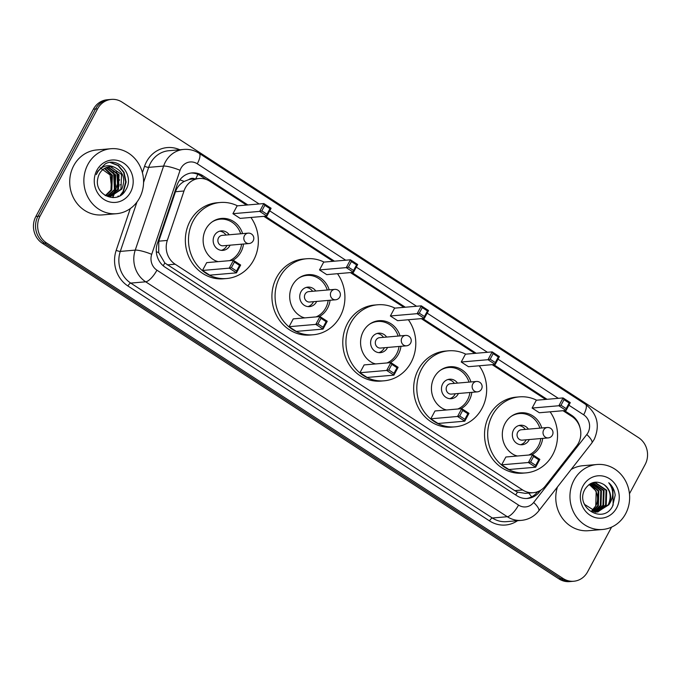 <?xml version="1.0" encoding="UTF-8"?>
<svg xmlns="http://www.w3.org/2000/svg" width="681" height="681" viewBox="0 0 681 681"><rect width="100%" height="100%" fill="white"/><g stroke="black" fill="none" stroke-linecap="round" stroke-linejoin="round"><path stroke-width="1.02" d="M246.462 205.058L209.799 181.24A19.562 17.902 85.1 0 0 199.124 178.507A19.562 17.902 85.1 0 0 183.989 190.995L167.305 240.436A19.562 17.902 85.1 0 0 175.136 264.202L522.65 489.962A19.562 17.902 85.1 0 0 533.325 492.695A19.562 17.902 85.1 0 0 545.336 486.021L576.594 446.055A19.562 17.902 85.1 0 0 578.39 443.297A19.562 17.902 85.1 0 0 571.887 416.466L563.025 410.711M194.851 178.882A6.521 5.967 85.1 0 0 188.909 179.563L184.202 181.418C180.039 183.759 177.128 187.198 175.468 191.736L158.784 241.168L158.682 252.608L164.828 262.985L514.768 490.643L517.458 492.074L525.383 493.376L533.325 492.695M188.909 179.563A19.562 17.902 -94.9 0 1 191.259 179.188L199.124 178.507M545.651 399.424L492.15 364.667M474.785 353.388L421.284 318.631M403.91 307.344L350.409 272.587M333.043 261.3L263.836 216.345M580.008 427.728A19.562 17.902 85.1 0 0 571.572 415.24L564.421 410.592M118.128 196.034A26.091 23.869 -94.9 0 1 117.745 196.715A26.091 23.869 -94.9 0 0 118.128 196.034M611.572 527.128L587.609 571.819A19.562 17.902 -94.9 0 1 573.794 581.242A19.562 17.902 -94.9 0 1 563.119 578.51L46.572 242.938A19.562 17.902 -94.9 0 1 40.06 216.107L97.587 108.824A19.562 17.902 -94.9 0 1 111.403 99.392A19.562 17.902 -94.9 0 1 122.069 102.124L638.625 437.704A19.562 17.902 -94.9 0 1 645.137 464.536L629.457 493.768M111.403 99.392L107.206 99.758A19.562 17.902 -94.9 0 0 93.391 109.181L35.863 216.464A19.562 17.902 -94.9 0 0 42.375 243.296L558.931 578.876A19.562 17.902 -94.9 0 0 569.597 581.608L571.691 581.421A19.562 17.902 -94.9 0 1 561.025 578.697L44.469 243.117A19.562 17.902 -94.9 0 1 37.966 216.286L95.493 109.003A19.562 17.902 -94.9 0 1 109.309 99.579A19.562 17.902 -94.9 0 0 95.493 109.003L37.966 216.286A19.562 17.902 -94.9 0 0 44.469 243.117L561.025 578.697A19.562 17.902 -94.9 0 0 571.691 581.421L573.794 581.242M547.047 399.304L493.546 364.548M476.181 353.269L422.68 318.512M405.306 307.225L351.805 272.468M334.439 261.181L265.232 216.226M247.867 204.938L202.759 175.638A19.562 17.902 85.1 0 0 192.093 172.906A19.562 17.902 85.1 0 0 176.949 185.402L157.354 243.483A19.562 17.902 85.1 0 0 165.185 267.25L516.87 495.725A19.562 17.902 85.1 0 0 527.545 498.458A19.562 17.902 85.1 0 0 539.565 491.793L540.884 490.099M191.046 173.034A19.562 17.902 -94.9 0 1 200.665 175.817L206.3 179.486M537.667 491.708L537.462 491.971A19.562 17.902 -94.9 0 1 526.49 498.518M573.964 480.207A32.611 29.836 -94.9 0 1 596.99 464.502A32.611 29.836 -94.9 0 1 624.937 479.833A32.611 29.836 -94.9 0 1 625.626 513.763A32.611 29.836 -94.9 0 1 602.6 529.477A32.611 29.836 -94.9 0 1 574.653 514.146A32.611 29.836 -94.9 0 1 573.964 480.207M571.121 469.49A32.611 29.836 -94.9 0 1 582.834 465.719L596.99 464.502M616.637 507.932A21.264 19.46 -94.9 0 1 590.027 515.211A21.264 19.46 -94.9 0 1 582.953 486.047A21.264 19.46 -94.9 0 1 609.563 478.769A21.264 19.46 -94.9 0 1 616.637 507.932M597.714 511.959L608.193 504.859C611.836 496.713 610.414 489.954 603.945 484.583C596.462 480.275 590.172 481.773 585.09 489.06C574.185 507.081 602.974 525.085 612.551 506.289L615.198 495.164C614.568 490.099 612.415 485.97 608.763 482.761C613.981 489.835 614.007 497.181 608.848 504.8L597.382 511.993M583.957 503.157L584.596 504.434L596.709 511.984L598.037 511.933M595.092 512.189L596.071 512.044M596.394 511.976L605.571 505.081L606.039 490.311L594.794 482.684L593.866 482.701M595.415 512.163L596.403 512.044M596.726 511.984L606.226 505.03L606.694 490.252L595.449 482.633L590.836 483.476M595.066 511.857L602.949 505.311L603.417 490.541L592.564 482.931M595.398 511.899L603.604 505.251L604.073 490.482L592.896 482.863M593.721 511.593L600.327 505.532L600.795 490.763L591.278 483.306M594.062 511.669L600.982 505.481L601.451 490.712L591.602 483.195M592.368 511.176L597.705 505.762L598.173 490.992L590.104 483.876M592.708 511.295L598.361 505.702L598.829 490.933L590.393 483.714M588.946 484.651L590.836 485.715A14.744 13.492 -94.9 0 1 595.739 505.932L596.207 491.163L589.235 484.438M595.739 505.932L591.687 510.912M603.945 484.583A14.744 13.492 -94.9 0 1 608.848 504.8M602.6 529.477L588.435 530.695A32.611 29.836 -94.9 0 1 557.458 486.958M613.138 505.225L612.934 488.251L608.763 482.761M550.112 411.826A38.153 34.91 -94.9 0 1 552.827 454.508A38.153 34.91 -94.9 0 1 525.885 472.895A38.153 34.91 -94.9 0 1 493.189 454.951A38.153 34.91 -94.9 0 1 492.389 415.248A38.153 34.91 -94.9 0 1 519.331 396.87A38.153 34.91 -94.9 0 1 536.654 400.207M525.885 472.895L522.744 473.159A38.153 34.91 -94.9 0 1 490.048 455.223A38.153 34.91 -94.9 0 1 489.247 415.521A38.153 34.91 -94.9 0 1 516.181 397.142L519.331 396.87M542.706 438.385A22.175 20.285 -94.9 0 1 540.169 446.285A22.175 20.285 -94.9 0 1 531.852 454.763M516.913 456.049A22.175 20.285 -94.9 0 1 505.047 423.471A22.175 20.285 -94.9 0 1 520.701 412.788A22.175 20.285 -94.9 0 1 541.804 427.983M532.116 408.055L539.343 412.754L566.09 410.447L558.863 405.748L532.116 408.055L536.313 400.232L563.059 397.925L570.286 402.624L566.09 410.447L566.183 408.617L569.18 403.024L564.013 399.67L561.016 405.255L566.183 408.617M501.676 464.825L508.903 469.524L535.649 467.217L528.422 462.518L501.676 464.825L505.872 457.002L532.619 454.695L539.846 459.394L535.649 467.217L535.743 465.387L538.739 459.794L533.572 456.44L530.576 462.024L535.743 465.387M561.016 405.255L558.863 405.748L563.059 397.925L564.013 399.67M530.576 462.024L528.422 462.518L532.619 454.695L533.572 456.44M539.846 459.394L538.739 459.794M570.286 402.624L569.18 403.024M511.252 416.321A21.52 19.689 -94.9 0 1 519.45 413.546A21.52 19.689 -94.9 0 1 539.88 428.153M540.782 438.547A21.52 19.689 -94.9 0 1 538.348 446.064A21.52 19.689 -94.9 0 1 528.737 455.036M528.396 429.141A9.781 8.947 85.1 0 0 520.454 425.242A9.781 8.947 85.1 0 0 513.551 429.958A9.781 8.947 85.1 0 0 513.755 440.139A9.781 8.947 85.1 0 0 522.14 444.736A9.781 8.947 85.1 0 0 529.043 440.028A9.781 8.947 85.1 0 0 529.29 439.543M517.398 456.006A21.52 19.689 -94.9 0 1 514.598 455.104M547.328 427.506L521.374 429.745A5.218 4.776 85.1 0 0 517.688 432.265A5.218 4.776 85.1 0 0 517.798 437.696A5.218 4.776 85.1 0 0 522.267 440.147L548.231 437.909A5.218 5.218 0 0 0 550.623 428.332A5.218 5.218 0 0 0 547.328 427.506A5.218 4.776 85.1 0 0 543.651 430.026A5.218 4.776 85.1 0 0 545.387 437.176A5.218 4.776 85.1 0 0 548.231 437.909M520.548 444.719A9.781 8.947 85.1 0 0 525.902 440.301A9.781 8.947 85.1 0 0 526.141 439.807M525.247 429.413A9.781 8.947 85.1 0 0 518.896 425.531M87.892 164.427A32.611 29.836 -94.9 0 1 110.918 148.722A32.611 29.836 -94.9 0 1 138.864 164.053A32.611 29.836 -94.9 0 1 139.545 197.984A32.611 29.836 -94.9 0 1 116.519 213.698A32.611 29.836 -94.9 0 1 88.573 198.367A32.611 29.836 -94.9 0 1 87.892 164.427M116.519 213.698L102.363 214.915A32.611 29.836 -94.9 0 1 74.416 199.584A32.611 29.836 -94.9 0 1 73.735 165.653A32.611 29.836 -94.9 0 1 96.762 149.939L110.918 148.722M110.441 196.281L120.946 189.182L121.524 174.396L110.407 166.76L109.488 166.777M105.095 195.481L110.858 196.256L121.78 189.105C125.883 178.788 123.329 171.467 114.119 167.126A14.744 13.492 -94.9 0 0 109.828 166.743A14.744 13.492 -94.9 0 0 99.417 173.851A14.744 13.492 -94.9 0 0 97.885 178.167C93.45 195.055 117.779 205.262 125.602 190.152C135.093 176.115 119.064 156.375 105.41 163.763L97.672 171.382L96.31 174.583L97.885 171.689C102.346 165.781 107.76 164.266 114.119 167.126M108.764 196.264L117.617 189.463L118.196 174.685L107.802 167.092M109.19 196.29L118.451 189.395L119.03 174.617L108.228 166.99M107.07 196.034L114.289 189.752L114.868 174.974L106.142 167.645M107.496 196.119L115.115 189.684L115.702 174.898L106.559 167.483M105.359 195.575L110.952 190.042L111.539 175.264L104.499 168.471M105.785 195.711L111.786 189.965L112.374 175.187L104.908 168.241M130.565 192.153A21.264 19.46 -94.9 0 1 103.946 199.431A21.264 19.46 -94.9 0 1 96.881 170.267A21.264 19.46 -94.9 0 1 123.491 162.989A21.264 19.46 -94.9 0 1 130.565 192.153M100.167 167.807L110.092 174.949L111.607 188.05M115.685 186.526L114.706 174.651M119.013 186.236L118.034 174.362M120.937 195.064L123.457 191.574L126.113 181.989L124.044 172.319L118.46 165.534L110.628 162.453M114.417 189.522L113.642 173.212L113.037 172.08M117.745 189.241L116.97 172.923L116.366 171.791M120.001 195.651L123.04 191.608L125.696 182.023L123.627 172.353L118.043 165.577L110.211 162.487M479.237 365.782A38.153 34.91 -94.9 0 1 481.952 408.472A38.153 34.91 -94.9 0 1 455.019 426.851A38.153 34.91 -94.9 0 1 422.322 408.906A38.153 34.91 -94.9 0 1 421.522 369.204A38.153 34.91 -94.9 0 1 448.456 350.826A38.153 34.91 -94.9 0 1 465.778 354.163M455.019 426.851L451.869 427.123A38.153 34.91 -94.9 0 1 419.173 409.179A38.153 34.91 -94.9 0 1 418.372 369.477A38.153 34.91 -94.9 0 1 445.314 351.098L448.456 350.826M471.831 392.341A22.175 20.285 -94.9 0 1 469.303 400.249A22.175 20.285 -94.9 0 1 460.977 408.719M446.038 410.013A22.175 20.285 -94.9 0 1 434.172 377.427A22.175 20.285 -94.9 0 1 449.835 366.744A22.175 20.285 -94.9 0 1 470.937 381.947M461.241 362.011L468.477 366.71L495.223 364.403L487.988 359.704L461.241 362.011L465.438 354.188L492.184 351.881L499.42 356.58L495.223 364.403L495.308 362.573L498.305 356.98L493.146 353.626L490.15 359.219L495.308 362.573M430.801 418.789L438.036 423.48L464.782 421.173L457.547 416.483L430.801 418.789L434.997 410.966L461.744 408.66L468.979 413.35L464.782 421.173L464.868 419.343L467.864 413.759L462.705 410.396L459.709 415.989L464.868 419.343M490.15 359.219L487.988 359.704L492.184 351.881L493.146 353.626M459.709 415.989L457.547 416.483L461.744 408.66L462.705 410.396M468.979 413.35L467.864 413.759M499.42 356.58L498.305 356.98M440.377 370.285A21.52 19.689 -94.9 0 1 448.575 367.51A21.52 19.689 -94.9 0 1 469.013 382.109M469.907 392.503A21.52 19.689 -94.9 0 1 467.472 400.028A21.52 19.689 -94.9 0 1 457.862 408.992M457.521 383.105A9.781 8.947 85.1 0 0 449.588 379.206A9.781 8.947 85.1 0 0 442.676 383.914A9.781 8.947 85.1 0 0 442.88 394.095A9.781 8.947 85.1 0 0 451.265 398.7A9.781 8.947 85.1 0 0 458.177 393.984A9.781 8.947 85.1 0 0 458.415 393.499M446.532 409.971A21.52 19.689 -94.9 0 1 443.723 409.06M476.462 381.471L450.499 383.709A5.218 4.776 85.1 0 0 446.821 386.221A5.218 4.776 85.1 0 0 446.923 391.652A5.218 4.776 85.1 0 0 451.401 394.103L477.355 391.864A5.218 5.218 0 0 0 479.756 382.288A5.218 5.218 0 0 0 476.462 381.471A5.218 4.776 85.1 0 0 472.776 383.982A5.218 4.776 85.1 0 0 474.512 391.132A5.218 4.776 85.1 0 0 477.355 391.864M449.681 398.683A9.781 8.947 85.1 0 0 455.027 394.256A9.781 8.947 85.1 0 0 455.274 393.771M454.372 383.377A9.781 8.947 85.1 0 0 448.021 379.496M408.37 319.747A38.153 34.91 -94.9 0 1 411.086 362.428A38.153 34.91 -94.9 0 1 384.144 380.807A38.153 34.91 -94.9 0 1 351.447 362.871A38.153 34.91 -94.9 0 1 350.647 323.169A38.153 34.91 -94.9 0 1 377.589 304.782A38.153 34.91 -94.9 0 1 394.912 308.118M384.144 380.807L381.002 381.079A38.153 34.91 -94.9 0 1 348.297 363.143A38.153 34.91 -94.9 0 1 347.497 323.432A38.153 34.91 -94.9 0 1 374.439 305.054L377.589 304.782M400.964 346.297A22.175 20.285 -94.9 0 1 398.428 354.205A22.175 20.285 -94.9 0 1 390.102 362.684M375.163 363.969A22.175 20.285 -94.9 0 1 363.305 331.383A22.175 20.285 -94.9 0 1 378.959 320.7A22.175 20.285 -94.9 0 1 400.062 335.903M390.375 315.975L397.602 320.674L424.348 318.368L417.121 313.669L390.375 315.975L394.571 308.152L421.318 305.846L428.545 310.545L424.348 318.368L424.442 316.529L427.438 310.945L422.271 307.591L419.275 313.175L424.442 316.529M359.934 372.745L367.161 377.444L393.907 375.137L386.68 370.438L359.934 372.745L364.131 364.922L390.877 362.615L398.104 367.314L393.907 375.137L394.001 373.299L396.997 367.714L391.83 364.361L388.834 369.945L394.001 373.299M419.275 313.175L417.121 313.669L421.318 305.846L422.271 307.591M388.834 369.945L386.68 370.438L390.877 362.615L391.83 364.361M398.104 367.314L396.997 367.714M428.545 310.545L427.438 310.945M369.511 324.241A21.52 19.689 -94.9 0 1 377.708 321.466A21.52 19.689 -94.9 0 1 398.138 336.073M399.04 346.467A21.52 19.689 -94.9 0 1 396.597 353.984A21.52 19.689 -94.9 0 1 386.995 362.947M386.646 337.061A9.781 8.947 85.1 0 0 378.713 333.162A9.781 8.947 85.1 0 0 371.809 337.878A9.781 8.947 85.1 0 0 372.013 348.059A9.781 8.947 85.1 0 0 380.398 352.656A9.781 8.947 85.1 0 0 387.302 347.94A9.781 8.947 85.1 0 0 387.549 347.455M375.657 363.926A21.52 19.689 -94.9 0 1 372.856 363.024M405.587 335.427L379.632 337.665A5.218 4.776 85.1 0 0 375.946 340.177A5.218 4.776 85.1 0 0 376.057 345.607A5.218 4.776 85.1 0 0 380.526 348.059L406.489 345.82A5.218 5.218 0 0 0 408.881 336.252A5.218 5.218 0 0 0 405.587 335.427A5.218 4.776 85.1 0 0 401.909 337.938A5.218 4.776 85.1 0 0 403.646 345.097A5.218 4.776 85.1 0 0 406.489 345.82M378.806 352.639A9.781 8.947 85.1 0 0 384.161 348.212A9.781 8.947 85.1 0 0 384.399 347.727M383.505 337.333A9.781 8.947 85.1 0 0 377.155 333.452M337.495 273.702A38.153 34.91 -94.9 0 1 340.211 316.384A38.153 34.91 -94.9 0 1 313.277 334.763A38.153 34.91 -94.9 0 1 280.581 316.827A38.153 34.91 -94.9 0 1 279.78 277.124A38.153 34.91 -94.9 0 1 306.714 258.746A38.153 34.91 -94.9 0 1 324.037 262.083M313.277 334.763L310.127 335.035A38.153 34.91 -94.9 0 1 277.431 317.099A38.153 34.91 -94.9 0 1 276.631 277.397A38.153 34.91 -94.9 0 1 303.573 259.018L306.714 258.746M330.089 300.261A22.175 20.285 -94.9 0 1 327.561 308.161A22.175 20.285 -94.9 0 1 319.236 316.639M304.296 317.925A22.175 20.285 -94.9 0 1 292.43 285.348A22.175 20.285 -94.9 0 1 308.093 274.664A22.175 20.285 -94.9 0 1 329.195 289.859M319.5 269.931L326.735 274.63L353.482 272.323L346.246 267.624L319.5 269.931L323.696 262.108L350.443 259.801L357.678 264.5L353.482 272.323L353.567 270.485L356.563 264.9L351.405 261.547L348.408 267.131L353.567 270.485M289.059 326.701L296.295 331.4L323.041 329.093L315.805 324.394L289.059 326.701L293.256 318.878L320.002 316.571L327.238 321.27L323.041 329.093L323.126 327.263L326.122 321.67L320.964 318.316L317.967 323.901L323.126 327.263M348.408 267.131L346.246 267.624L350.443 259.801L351.405 261.547M317.967 323.901L315.805 324.394L320.002 316.571L320.964 318.316M327.238 321.27L326.122 321.67M357.678 264.5L356.563 264.9M298.636 278.197A21.52 19.689 -94.9 0 1 306.833 275.422A21.52 19.689 -94.9 0 1 327.272 290.029M328.165 300.423A21.52 19.689 -94.9 0 1 325.731 307.94A21.52 19.689 -94.9 0 1 316.12 316.912M315.78 291.017A9.781 8.947 85.1 0 0 307.846 287.118A9.781 8.947 85.1 0 0 300.934 291.834A9.781 8.947 85.1 0 0 301.138 302.015A9.781 8.947 85.1 0 0 309.523 306.612A9.781 8.947 85.1 0 0 316.435 301.904A9.781 8.947 85.1 0 0 316.674 301.419M304.79 317.882A21.52 19.689 -94.9 0 1 301.981 316.98M334.72 289.382L308.757 291.621A5.218 4.776 85.1 0 0 305.079 294.141A5.218 4.776 85.1 0 0 305.182 299.563A5.218 4.776 85.1 0 0 309.659 302.024L335.614 299.785A5.218 5.218 0 0 0 338.006 290.208A5.218 5.218 0 0 0 334.72 289.382A5.218 4.776 85.1 0 0 331.034 291.902A5.218 4.776 85.1 0 0 332.771 299.053A5.218 4.776 85.1 0 0 335.614 299.785M307.94 306.595A9.781 8.947 85.1 0 0 313.286 302.177A9.781 8.947 85.1 0 0 313.532 301.683M312.63 291.289A9.781 8.947 85.1 0 0 306.28 287.408M250.923 217.46A38.153 34.91 -94.9 0 1 253.638 260.142A38.153 34.91 -94.9 0 1 226.696 278.52A38.153 34.91 -94.9 0 1 194 260.585A38.153 34.91 -94.9 0 1 193.2 220.882A38.153 34.91 -94.9 0 1 220.142 202.504A38.153 34.91 -94.9 0 1 237.465 205.832M226.696 278.52L223.555 278.793A38.153 34.91 -94.9 0 1 190.859 260.857A38.153 34.91 -94.9 0 1 190.059 221.155A38.153 34.91 -94.9 0 1 216.992 202.768L220.142 202.504M243.517 244.019A22.175 20.285 -94.9 0 1 240.98 251.919A22.175 20.285 -94.9 0 1 232.664 260.397M217.724 261.683A22.175 20.285 -94.9 0 1 205.858 229.105A22.175 20.285 -94.9 0 1 221.512 218.422A22.175 20.285 -94.9 0 1 242.615 233.617M232.928 213.689L240.163 218.388L266.909 216.081L259.674 211.382L232.928 213.689L237.124 205.866L263.87 203.559L271.098 208.258L266.909 216.081L266.995 214.243L269.991 208.658L264.824 205.304L261.827 210.889L266.995 214.243M202.487 270.459L209.722 275.158L236.469 272.851L229.233 268.152L202.487 270.459L206.684 262.636L233.43 260.329L240.657 265.028L236.469 272.851L236.554 271.021L239.55 265.428L234.383 262.074L231.387 267.659L236.554 271.021M261.827 210.889L259.674 211.382L263.87 203.559L264.824 205.304M231.387 267.659L229.233 268.152L233.43 260.329L234.383 262.074M240.657 265.028L239.55 265.428M271.098 208.258L269.991 208.658M212.063 221.955A21.52 19.689 -94.9 0 1 220.261 219.18A21.52 19.689 -94.9 0 1 240.699 233.787M241.593 244.181A21.52 19.689 -94.9 0 1 239.159 251.698A21.52 19.689 -94.9 0 1 229.548 260.661M229.208 234.775A9.781 8.947 85.1 0 0 221.265 230.876A9.781 8.947 85.1 0 0 214.362 235.592A9.781 8.947 85.1 0 0 214.566 245.773A9.781 8.947 85.1 0 0 222.951 250.37A9.781 8.947 85.1 0 0 229.855 245.662A9.781 8.947 85.1 0 0 230.101 245.169M218.209 261.64A21.52 19.689 -94.9 0 1 215.409 260.738M248.148 233.14L222.185 235.379A5.218 4.776 85.1 0 0 218.499 237.899A5.218 4.776 85.1 0 0 218.61 243.321A5.218 4.776 85.1 0 0 223.079 245.781L249.042 243.543A5.218 5.218 0 0 0 251.434 233.966A5.218 5.218 0 0 0 248.148 233.14A5.218 4.776 85.1 0 0 244.462 235.66A5.218 4.776 85.1 0 0 246.199 242.811A5.218 4.776 85.1 0 0 249.042 243.543M221.368 250.353A9.781 8.947 85.1 0 0 226.713 245.926A9.781 8.947 85.1 0 0 226.952 245.441M226.058 235.047A9.781 8.947 85.1 0 0 219.708 231.165M179.852 179.869A19.562 3.396 18.6 0 1 184.202 181.418M515.713 494.976A19.562 6.427 -57 0 0 517.458 492.074M528.677 493.095A19.562 5.635 38 0 1 531.623 496.849M163.185 265.743A19.562 6.427 -57 0 0 164.828 262.985M156.315 251.766A19.562 3.396 18.6 0 1 158.682 252.608M195.728 178.805A19.562 6.427 -57 0 0 197.805 174.31M514.768 490.643L522.65 489.962M167.254 264.883L175.136 264.202M158.784 241.168L167.305 240.436M175.468 191.736L183.989 190.995M570.176 415.359L571.572 415.24M259.129 203.968L197.277 163.789A13.041 11.935 85.1 0 0 180.95 168.25A13.041 11.935 85.1 0 0 180.065 170.293L151.71 254.336A13.041 11.935 85.1 0 0 156.928 270.178L518.539 505.098A13.041 11.935 85.1 0 0 533.666 502.467L586.801 434.521A13.041 11.935 85.1 0 0 587.992 432.682A13.041 11.935 85.1 0 0 583.66 414.797L568.899 405.212M586.801 434.521A13.041 3.754 38 0 1 591.832 443.016L594.249 439.305C600.242 425.327 597.339 413.665 585.515 404.31A13.041 4.282 123 0 1 583.66 414.797M518.539 505.098A13.041 4.282 123 0 1 507.302 516.726L492.354 518.011A26.091 23.869 85.1 0 0 506.579 521.655L521.527 520.361A26.091 23.869 -94.9 0 1 507.302 516.726L145.691 281.806A26.091 23.869 -94.9 0 1 135.247 250.114L163.61 166.079A26.091 23.869 -94.9 0 1 165.372 161.993A26.091 23.869 -94.9 0 1 183.793 149.42L168.854 150.714A26.091 23.869 85.1 0 0 150.433 163.278A26.091 23.869 85.1 0 0 148.662 167.364L143.572 182.457M142.406 172.651L144.551 166.309A3.26 0.57 -161.4 0 0 148.662 167.364L163.61 166.079A13.041 2.264 18.6 0 1 180.065 170.293M517.526 520.71A29.351 26.848 -94.9 0 1 489.545 520.922L127.934 286.003A29.351 26.848 -94.9 0 1 116.187 250.353L130.275 208.599M144.551 166.309A29.351 26.848 -94.9 0 1 179.793 149.769M563.119 578.51L558.931 578.876M97.587 108.824L93.391 109.181M40.06 216.107L35.863 216.464M46.572 242.938L42.375 243.296M151.71 254.336A13.041 2.264 18.6 0 0 135.247 250.114L120.299 251.408A26.091 23.869 85.1 0 0 130.743 283.092L492.354 518.011A3.26 1.073 -57 0 0 489.545 520.922M136.958 202.061L120.299 251.408A3.26 0.57 -161.4 0 1 116.187 250.353M156.928 270.178A13.041 4.282 123 0 1 145.691 281.806L130.743 283.092A3.26 1.073 -57 0 0 127.934 286.003M558.309 398.334L498.032 359.168M487.443 352.29L427.157 313.132M416.568 306.254L356.282 267.088M345.701 260.21L269.71 210.846M533.666 502.467A13.041 3.754 38 0 1 538.697 510.954L591.832 443.016M585.515 404.31L199.133 153.302A13.041 4.282 123 0 1 197.277 163.789M537.462 491.971L539.565 491.793M200.665 175.817L202.759 175.638M116.86 185.13A6.521 1.132 18.6 0 1 117.243 185.053L114.451 193.31M114.187 194.094L113.727 195.464M113.344 196.596L112.995 197.635M119.643 179.844A26.091 23.869 85.1 0 0 119.396 180.269M117.243 185.053L118.834 184.909M120.205 184.798L121.295 184.696M118.383 196.009A26.091 23.869 -94.9 0 1 118.068 196.588M521.527 520.361C528.516 519.637 534.236 516.496 538.697 510.954M199.133 153.302C194.434 150.297 189.318 149.003 183.793 149.42M112.808 196.749L113.106 195.864M113.174 195.668L113.557 194.511M113.778 193.855L115.302 189.352M519.45 413.546L515.892 413.852M448.575 367.51L445.025 367.817M377.708 321.466L374.15 321.772M306.833 275.422L303.283 275.728M220.261 219.18L216.703 219.486"/></g></svg>
